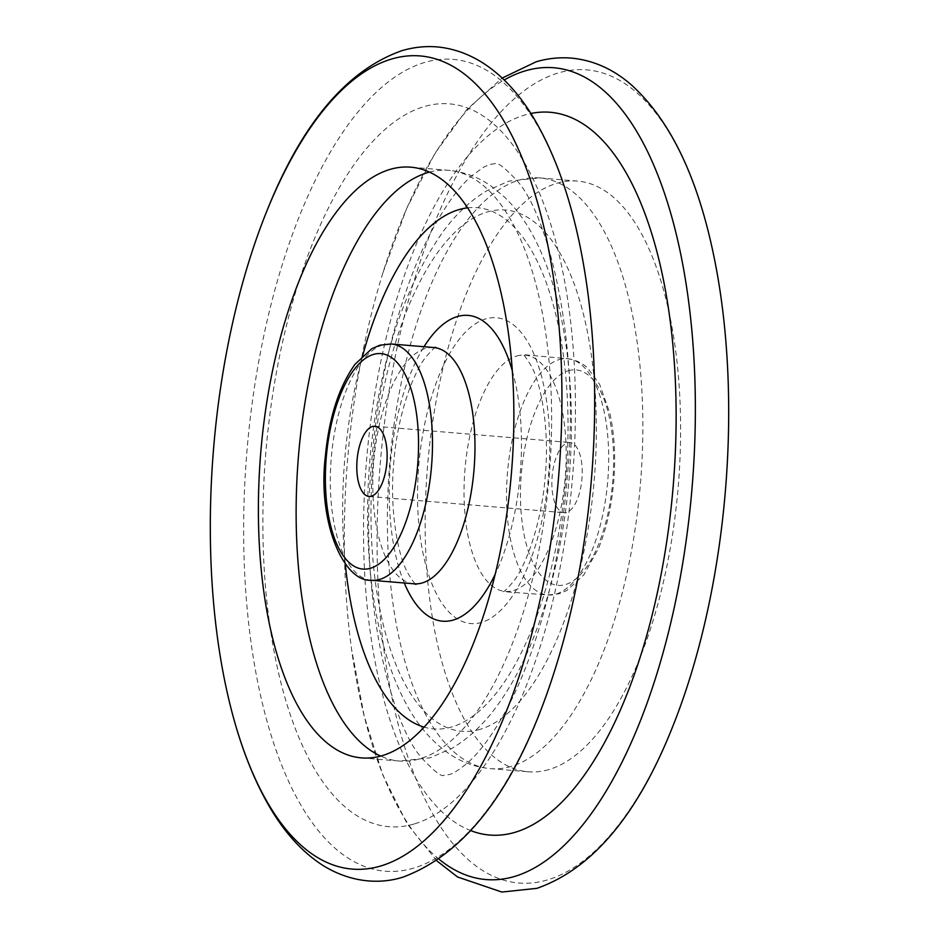 <?xml version="1.0" encoding="UTF-8"?>
<svg xmlns="http://www.w3.org/2000/svg" width="939" height="939" viewBox="0 0 939 939"><rect width="100%" height="100%" fill="white"/><g stroke="black" fill="none" stroke-linecap="round" stroke-linejoin="round"><path stroke-width="0.7" stroke-dasharray="4.7 3.52" d="M566.557 512.448A35.213 14.942 94.8 0 1 564.116 512.706A35.213 14.942 94.8 0 1 551.956 479.219A35.213 14.942 94.8 0 1 567.52 442.785A35.213 14.942 94.8 0 1 569.961 442.515A35.213 14.942 94.8 0 1 582.121 476.014A35.213 14.942 94.8 0 1 566.557 512.448M548.787 769.604A296.384 125.767 94.8 0 1 528.246 771.788A296.384 125.767 94.8 0 1 425.966 489.923A296.384 125.767 94.8 0 1 556.968 183.258A296.384 125.767 94.8 0 1 577.52 181.086A296.384 125.767 94.8 0 1 679.789 462.95A296.384 125.767 94.8 0 1 548.787 769.604M673.169 725.389A407.949 173.105 94.8 0 1 547.249 879.972A407.949 173.105 94.8 0 1 377.161 527.824A407.949 173.105 94.8 0 1 558.517 72.902A407.949 173.105 94.8 0 1 712.748 250.854M555.947 666.537A407.28 172.823 94.8 0 1 413.536 868.152A407.28 172.823 94.8 0 1 243.729 516.579A407.28 172.823 94.8 0 1 424.78 62.408A407.28 172.823 94.8 0 1 587.403 289.47M439.147 859.314A407.28 172.823 94.8 0 1 351.597 649.483A407.28 172.823 94.8 0 1 383.053 272.427A407.28 172.823 94.8 0 1 504.149 80.003M471.002 830.71A362.63 153.879 94.8 0 1 365.952 467.81A362.63 153.879 94.8 0 1 524.854 114.981A362.63 153.879 94.8 0 1 530.828 113.49M559.233 359.555A118.549 50.307 94.8 0 1 567.449 358.686A118.549 50.307 94.8 0 1 608.366 471.437A118.549 50.307 94.8 0 1 555.958 594.094A118.549 50.307 94.8 0 1 547.742 594.974A118.549 50.307 94.8 0 1 506.837 482.223A118.549 50.307 94.8 0 1 559.233 359.555M568.529 370.694A108.091 45.87 94.8 0 1 613.601 463.995A108.091 45.87 94.8 0 1 565.548 584.539A108.091 45.87 94.8 0 1 520.476 491.226A108.091 45.87 94.8 0 1 568.529 370.694M516.755 356.022A118.549 50.307 94.8 0 1 524.971 355.142A118.549 50.307 94.8 0 1 565.888 467.892A118.549 50.307 94.8 0 1 513.48 590.549A118.549 50.307 94.8 0 1 505.264 591.429A118.549 50.307 94.8 0 1 464.359 478.679A118.549 50.307 94.8 0 1 516.755 356.022M481.543 622.416A153.421 65.096 94.8 0 1 417.573 489.982A153.421 65.096 94.8 0 1 485.78 318.896A153.421 65.096 94.8 0 1 549.738 451.342A153.421 65.096 94.8 0 1 481.543 622.416M511.027 766.459A296.384 125.767 94.8 0 1 490.487 768.642A296.384 125.767 94.8 0 1 388.206 486.766A296.384 125.767 94.8 0 1 519.22 180.112A296.384 125.767 94.8 0 1 539.761 177.929A296.384 125.767 94.8 0 1 642.03 459.805A296.384 125.767 94.8 0 1 511.027 766.459M480.052 729.345A261.512 110.966 94.8 0 1 371.022 503.597A261.512 110.966 94.8 0 1 487.271 211.979A261.512 110.966 94.8 0 1 596.3 437.727A261.512 110.966 94.8 0 1 480.052 729.345M414.146 823.984A362.63 153.879 94.8 0 1 262.967 510.957A362.63 153.879 94.8 0 1 424.17 106.577A362.63 153.879 94.8 0 1 575.349 419.604A362.63 153.879 94.8 0 1 414.146 823.984M429.358 172.119A296.384 125.767 94.8 0 1 448.513 170.323A296.384 125.767 94.8 0 1 550.794 452.187A296.384 125.767 94.8 0 1 419.78 758.841A296.384 125.767 94.8 0 1 399.239 761.024A296.384 125.767 94.8 0 1 380.647 756.083M467.516 207.859A261.512 110.966 94.8 0 1 567.766 445.227A261.512 110.966 94.8 0 1 451.729 726.986A261.512 110.966 94.8 0 1 424.205 727.15M345.294 564.057A261.512 110.966 94.8 0 1 362.677 355.635M414.029 583.812A118.549 50.307 94.8 0 1 373.112 471.073A118.549 50.307 94.8 0 1 425.52 348.404A118.549 50.307 94.8 0 1 433.736 347.536M404.31 583.002A153.421 65.096 94.8 0 1 424.017 346.726M371.551 580.279A118.549 50.307 94.8 0 1 330.634 467.528A118.549 50.307 94.8 0 1 383.042 344.859A118.549 50.307 94.8 0 1 391.258 343.991M512.271 370.647A153.421 65.096 94.8 0 1 495.299 574.034M495.006 163.703L490.17 164.325L483.679 167.142L471.636 175.933C460.051 185.899 447.739 202.378 434.722 225.383C403.359 281.395 378.675 371.691 371.598 463.22C358.616 593.178 390.061 725.201 422.984 759.334C434.804 771.764 441.811 777.069 443.994 775.25L448.83 774.64C452.668 773.971 458.842 770.097 467.364 763.031C478.949 753.066 491.261 736.575 504.278 713.581C535.641 657.57 560.325 567.273 567.402 475.744C580.384 345.787 548.939 213.752 516.016 179.619C504.196 167.189 497.189 161.884 495.006 163.703M369.039 496.438L564.116 512.706M567.449 358.686C580.372 360.482 586.37 366.961 588.107 368.569L599.728 384.532L609.775 413.019C614.435 433.935 615.738 456.847 613.707 481.742C611.559 506.473 606.477 528.716 598.472 548.446L583.729 575.008L566.898 590.431L559.045 593.788L547.742 594.974L503.151 591.605C503.832 592.086 507.154 588.847 513.117 581.898C525.699 566.792 541.873 522.424 545.23 476.085C549.691 429.792 541.204 382.901 530.887 365.353C526.309 357.865 523.645 354.296 522.917 354.625L567.449 358.686M577.52 181.086L539.761 177.929L508.95 181.133L487.212 190.547C470.955 200.207 456.436 213.634 443.678 230.806C403.524 287.322 378.98 363.182 370.025 458.385C361.926 550.254 373.804 641.724 404.275 700.165C415.508 722.42 429.968 739.944 447.657 752.738C460.579 761.858 474.852 767.151 490.487 768.642L528.246 771.788M361.48 757.879L399.239 761.024L430.05 757.82L451.941 748.324C468.432 738.488 483.127 724.779 496.027 707.22C509.525 689.003 521.38 667.465 531.591 642.581C551.369 593.847 563.893 539.103 569.163 478.362C574.163 417.233 570.912 360.846 559.433 309.177C553.341 282.252 544.949 258.507 534.279 237.943C526.122 222.191 516.391 208.74 505.076 197.601L491.297 186.18C478.385 177.084 464.124 171.802 448.513 170.323L410.754 167.177M435.849 347.36C435.168 346.914 431.917 350.047 426.118 356.75C412.937 372.583 396.88 417.55 393.687 463.936C389.368 510.276 398.113 556.651 407.972 573.33C412.644 581.041 415.355 584.704 416.083 584.34M436.858 860.875L407.174 823.879L382.948 775.274L364.309 716.551L351.597 649.483M383.053 272.427L406.693 208.399L434.804 153.562L466.742 109.652L502.142 78.078M374.884 426.247L569.961 442.515"/><path stroke-width="1.41" d="M371.48 496.179A35.213 14.942 94.8 0 1 369.039 496.438A35.213 14.942 94.8 0 1 356.879 462.95A35.213 14.942 94.8 0 1 372.443 426.506A35.213 14.942 94.8 0 1 374.884 426.247A35.213 14.942 94.8 0 1 387.044 459.746A35.213 14.942 94.8 0 1 371.48 496.179M504.149 80.003A407.28 172.823 94.8 0 1 525.464 70.801A407.28 172.823 94.8 0 1 695.271 422.374A407.28 172.823 94.8 0 1 514.22 876.557A407.28 172.823 94.8 0 1 439.147 859.314M502.142 78.078L536.146 61.798C547.93 58.335 559.797 57.115 571.745 58.136C593.401 60.307 613.155 69.122 631.008 84.58C669.12 118.924 696.362 174.349 712.748 250.854A407.949 173.105 94.8 0 1 673.169 725.389C638.051 814.512 592.626 868.833 536.908 888.341L501.86 892.05L457.551 876.979L436.858 860.875M391.751 58.993A407.949 173.105 94.8 0 1 561.839 411.141A407.949 173.105 94.8 0 1 380.483 866.063A407.949 173.105 94.8 0 1 226.252 688.111A407.949 173.105 94.8 0 1 265.831 213.576A407.949 173.105 94.8 0 1 391.751 58.993M265.831 213.576C300.95 124.453 346.374 70.132 402.092 50.612C413.853 47.161 425.696 45.941 437.609 46.95C480.991 51.281 513.95 83.325 536.099 122.152C560.959 165.722 578.06 221.487 587.403 289.47A407.28 172.823 94.8 0 1 555.947 666.537C519.83 782.563 468.796 852.765 402.854 877.167C382.138 883.775 353.146 883.857 323.486 865.793C302.217 852.248 283.883 831.977 268.472 804.969C250.267 773.137 236.194 734.181 226.252 688.111M382.032 755.695A296.384 125.767 94.8 0 1 361.48 757.879A296.384 125.767 94.8 0 1 259.211 476.014A296.384 125.767 94.8 0 1 390.213 169.349A296.384 125.767 94.8 0 1 410.754 167.177A296.384 125.767 94.8 0 1 513.034 449.042A296.384 125.767 94.8 0 1 382.032 755.695M530.828 113.49A362.63 153.879 94.8 0 1 675.916 434.874A362.63 153.879 94.8 0 1 514.83 832.377A362.63 153.879 94.8 0 1 471.002 830.71M380.647 756.083A296.384 125.767 94.8 0 1 298.414 456.824A296.384 125.767 94.8 0 1 427.973 172.506A296.384 125.767 94.8 0 1 429.358 172.119M424.205 727.15A261.512 110.966 94.8 0 1 345.294 564.057M362.677 355.635A261.512 110.966 94.8 0 1 458.948 209.62A261.512 110.966 94.8 0 1 467.516 207.859M391.258 343.991L379.955 345.176L371.844 348.686L355.024 364.285C338.944 386.88 329.061 417.55 325.363 456.319C317.429 521.356 343.345 582.426 371.551 580.279A118.549 50.307 94.8 0 0 379.767 579.398A118.549 50.307 94.8 0 0 432.163 456.741A118.549 50.307 94.8 0 0 391.258 343.991L433.736 347.536A118.549 50.307 94.8 0 1 474.641 460.286A118.549 50.307 94.8 0 1 422.245 582.943A118.549 50.307 94.8 0 1 414.029 583.812L416.083 584.34M495.299 574.034A153.421 65.096 94.8 0 1 453.22 620.057A153.421 65.096 94.8 0 1 404.31 583.002M424.017 346.726A153.421 65.096 94.8 0 1 457.457 316.537A153.421 65.096 94.8 0 1 512.271 370.647M373.452 354.426A108.091 45.87 94.8 0 1 418.524 447.727A108.091 45.87 94.8 0 1 370.471 568.271A108.091 45.87 94.8 0 1 325.399 474.958A108.091 45.87 94.8 0 1 373.452 354.426M433.736 347.536L435.837 347.371M371.551 580.279L414.029 583.812"/></g></svg>
